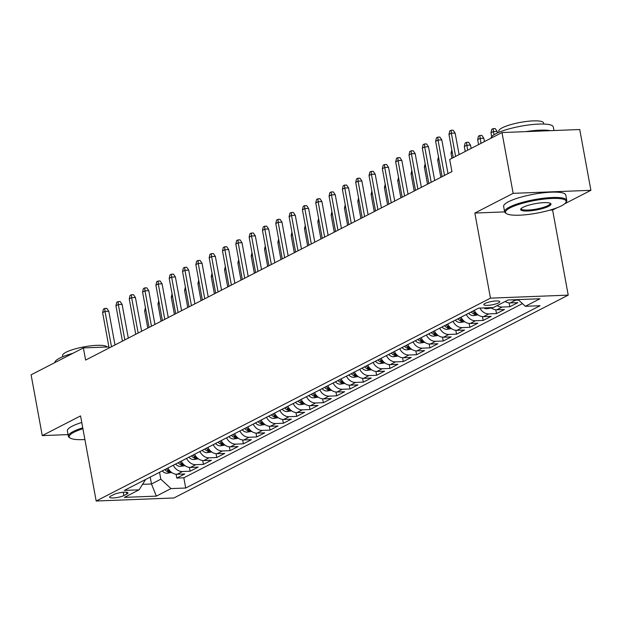 <?xml version="1.0" encoding="UTF-8"?>
<svg xmlns="http://www.w3.org/2000/svg" width="622" height="622" viewBox="0 0 622 622"><rect width="100%" height="100%" fill="white"/><g stroke="black" fill="none" stroke-linecap="round" stroke-linejoin="round"><path stroke-width="0.93" d="M485.067 303.435A8.086 1.687 169.6 0 0 483.838 304.632A8.086 1.687 169.6 0 0 489.724 305.184A8.086 1.687 169.6 0 0 498.517 302.906A8.086 1.687 169.6 0 0 499.754 301.709A8.086 1.687 169.6 0 0 493.868 301.149A8.086 1.687 169.6 0 0 485.067 303.435M549.941 210.119L552.6 210.011L556.791 207.857M564.62 203.829L590.9 190.309L579.743 129.524L501.993 132.556L449.706 159.45L451.937 171.61L85.618 360.076L83.387 347.916L31.1 374.817L42.257 435.61L68.055 434.599M552.6 210.011L568.22 295.123L173.927 497.981L96.177 501.013L490.47 298.156L568.22 295.123M167.948 467.985A10.107 8.14 62.8 0 0 177.122 474.267L184.788 473.972L176.796 478.077L176.088 474.236M173.281 465.24A10.107 8.14 62.8 0 0 182.448 471.523L190.114 471.227L189.415 467.386M190.114 471.227L198.107 467.114L190.441 467.417A10.107 8.14 62.8 0 1 181.274 461.127M194.593 454.278A10.107 8.14 62.8 0 0 203.759 460.56L211.433 460.264L203.441 464.377L202.733 460.529M207.911 447.42A10.107 8.14 62.8 0 0 217.078 453.71L224.752 453.407L216.759 457.52L216.052 453.679M221.23 440.57A10.107 8.14 62.8 0 0 230.404 446.853L238.07 446.557L230.078 450.67L229.37 446.821M234.556 433.713A10.107 8.14 62.8 0 0 243.723 440.003L251.389 439.7L243.404 443.813L242.697 439.972M247.875 426.863A10.107 8.14 62.8 0 0 257.041 433.145L264.715 432.85L256.723 436.963L256.015 433.114M261.193 420.006A10.107 8.14 62.8 0 0 270.368 426.295L278.034 425.992L270.041 430.105L269.334 426.264M274.52 413.156A10.107 8.14 62.8 0 0 283.686 419.438L291.353 419.142L283.36 423.255L282.66 419.407M287.838 406.298A10.107 8.14 62.8 0 0 297.005 412.588L304.679 412.285L296.686 416.398L295.979 412.557M301.157 399.448A10.107 8.14 62.8 0 0 310.331 405.731L317.998 405.435L310.005 409.548L309.297 405.699M314.483 392.599A10.107 8.14 62.8 0 0 323.65 398.881L331.316 398.585L323.323 402.691L322.624 398.85M327.802 385.741A10.107 8.14 62.8 0 0 336.968 392.031L344.642 391.728L336.65 395.841L335.942 391.992M341.12 378.891A10.107 8.14 62.8 0 0 350.287 385.173L357.961 384.878L349.968 388.983L349.261 385.142M354.439 372.034A10.107 8.14 62.8 0 0 363.613 378.324L371.28 378.02L363.287 382.133L362.579 378.293M367.765 365.184A10.107 8.14 62.8 0 0 376.932 371.466L384.598 371.171L376.613 375.284L375.906 371.435M381.084 358.326A10.107 8.14 62.8 0 0 390.251 364.616L397.924 364.313L389.932 368.426L389.224 364.585M394.402 351.477A10.107 8.14 62.8 0 0 403.577 357.759L411.243 357.463L403.25 361.576L402.543 357.728M407.729 344.619A10.107 8.14 62.8 0 0 416.896 350.909L424.562 350.606L416.569 354.719L415.869 350.878M421.047 337.769A10.107 8.14 62.8 0 0 430.214 344.052L437.888 343.756L429.895 347.869L429.188 344.02M434.366 330.912A10.107 8.14 62.8 0 0 443.54 337.202L451.207 336.899L443.214 341.012L442.506 337.171M447.692 324.062A10.107 8.14 62.8 0 0 456.859 330.344L464.525 330.049L456.532 334.162L455.833 330.313M461.011 317.212A10.107 8.14 62.8 0 0 470.178 323.494L477.851 323.199L469.859 327.304L469.151 323.463M474.329 310.355A10.107 8.14 62.8 0 0 483.496 316.645L491.17 316.341L483.177 320.454L482.47 316.606M490.89 307.641A10.107 8.14 62.8 0 0 496.822 309.787L504.489 309.492L496.496 313.597L495.788 309.756M505.173 301.483A10.107 8.14 62.8 0 0 510.141 302.937L517.815 302.634L509.822 306.747L509.115 302.906M123.856 495.563L126.787 494.055A7.837 1.633 169.6 0 0 127.984 492.896A7.837 1.633 169.6 0 0 122.285 492.352A7.837 1.633 169.6 0 0 113.764 494.56L110.833 496.068A7.837 1.633 169.6 0 0 109.635 497.227A7.837 1.633 169.6 0 0 115.334 497.771A7.837 1.633 169.6 0 0 123.856 495.563L123.249 492.259M150.221 477.105L151.488 483.994L160.81 479.197L171.003 488.589L185.706 488.021L540.044 305.721L525.333 306.296L539.989 298.754L508.05 299.998L493.394 307.54L478.691 308.115L124.353 490.416L139.064 489.841L145.626 479.469M171.003 488.589L156.347 496.131L124.408 497.375L139.064 489.841M176.796 478.077L183.832 477.805L522.426 303.606M518.592 300.068L515.467 300.193A10.107 8.14 -117.2 0 1 512.777 299.82M509.822 306.747L502.148 307.043A10.107 8.14 -117.2 0 1 497.18 305.589M496.496 313.597L488.83 313.9A10.107 8.14 -117.2 0 1 479.889 308.069M483.177 320.454L475.503 320.75A10.107 8.14 -117.2 0 1 466.337 314.468M469.859 327.304L462.185 327.607A10.107 8.14 -117.2 0 1 453.018 321.317M456.532 334.162L448.866 334.457A10.107 8.14 -117.2 0 1 439.7 328.175M443.214 341.012L435.548 341.315A10.107 8.14 -117.2 0 1 426.373 335.025M429.895 347.869L422.221 348.164A10.107 8.14 -117.2 0 1 413.055 341.882M416.569 354.719L408.903 355.022A10.107 8.14 -117.2 0 1 399.736 348.732M403.25 361.576L395.584 361.872A10.107 8.14 -117.2 0 1 386.41 355.59M389.932 368.426L382.258 368.729A10.107 8.14 -117.2 0 1 373.091 362.439M376.613 375.284L368.939 375.579A10.107 8.14 -117.2 0 1 359.773 369.297M363.287 382.133L355.621 382.437A10.107 8.14 -117.2 0 1 346.446 376.147M349.968 388.983L342.294 389.286A10.107 8.14 -117.2 0 1 333.128 383.004M336.65 395.841L328.976 396.136A10.107 8.14 -117.2 0 1 319.809 389.854M323.323 402.691L315.657 402.994A10.107 8.14 -117.2 0 1 306.49 396.704M310.005 409.548L302.339 409.844A10.107 8.14 -117.2 0 1 293.164 403.561M296.686 416.398L289.012 416.701A10.107 8.14 -117.2 0 1 279.846 410.411M283.36 423.255L275.694 423.551A10.107 8.14 -117.2 0 1 266.527 417.269M270.041 430.105L262.375 430.408A10.107 8.14 -117.2 0 1 253.201 424.118M256.723 436.963L249.049 437.258A10.107 8.14 -117.2 0 1 239.882 430.976M243.404 443.813L235.73 444.116A10.107 8.14 -117.2 0 1 226.563 437.826M230.078 450.67L222.412 450.966A10.107 8.14 -117.2 0 1 213.237 444.683M216.759 457.52L209.085 457.823A10.107 8.14 -117.2 0 1 199.919 451.533M203.441 464.377L195.767 464.673A10.107 8.14 -117.2 0 1 186.6 458.391M159.543 472.308L160.81 479.197M590.9 190.309L513.15 193.341L501.993 132.556M513.15 193.341L474.85 213.051L490.47 298.156M96.177 501.013L80.557 415.908L42.257 435.61M108.904 346.921L83.387 347.916M142.687 484.336L151.488 483.994L156.347 496.131M183.832 477.805L185.706 488.021M525.333 306.296L518.087 299.61M474.85 213.051L504.636 211.884M114.984 344.969L108.796 311.241L105.009 311.389L111.501 346.757M102.614 312.617L103.407 309.15L104.737 308.465L105.009 311.389L102.614 312.617L109.107 347.993M104.737 308.465L106.836 308.388L108.796 311.241M171.726 472.526L167.007 473.249A6.702 5.396 -117.2 0 1 162.249 470.916M170.133 471.142L169.503 470.885A6.702 5.396 -117.2 0 1 166.377 468.786M164.783 469.61A6.702 5.396 62.8 0 0 167.909 471.709L170.249 471.282M145.929 310.316L144.638 310.984L147.779 328.097M144.638 310.984L145.424 307.563M82.905 428.729A30.836 6.422 169.6 0 0 73.925 432.259A30.836 6.422 169.6 0 0 70.177 438.043A30.836 6.422 169.6 0 0 84.895 439.544M70.177 438.043L69.322 437.484A31.598 6.585 -10.4 0 1 68.35 436.24A31.598 6.585 -10.4 0 1 73.163 431.559A31.598 6.585 -10.4 0 1 82.742 427.819M54.853 362.595A31.598 6.585 -10.4 0 1 59.689 358.124A31.598 6.585 -10.4 0 1 72.883 353.319M62.752 356.709L62.55 355.613A22.75 4.735 -10.4 0 1 66.018 352.246A22.75 4.735 -10.4 0 1 89.77 345.956A22.75 4.735 -10.4 0 1 107.132 346.99M68.35 436.24L67.37 430.883A31.598 6.585 -10.4 0 1 72.183 426.21A31.598 6.585 -10.4 0 1 81.762 422.47M510.188 207.818A30.836 6.422 169.6 0 0 506.432 213.603A30.836 6.422 169.6 0 0 531.102 214.092A30.836 6.422 169.6 0 0 561.464 205.812A30.836 6.422 169.6 0 0 565.709 202.725A30.836 6.422 169.6 0 0 546.824 198.807A30.836 6.422 169.6 0 0 510.188 207.818M506.432 213.603L505.577 213.035A31.598 6.585 -10.4 0 1 504.613 211.791A31.598 6.585 -10.4 0 1 509.426 207.11A31.598 6.585 -10.4 0 1 543.784 198.208A31.598 6.585 -10.4 0 1 566.766 200.385A31.598 6.585 -10.4 0 1 566.308 201.893L565.709 202.725M523.009 207.313A15.418 3.211 -10.4 0 1 538.186 203.176A15.418 3.211 -10.4 0 1 550.517 203.425A15.418 3.211 -10.4 0 1 548.643 206.317A15.418 3.211 -10.4 0 1 530.325 210.819A15.418 3.211 -10.4 0 1 520.886 208.86A15.418 3.211 -10.4 0 1 523.009 207.313M521.283 208.432A14.664 3.056 169.6 0 0 521.267 208.735A14.664 3.056 169.6 0 0 531.934 209.738A14.664 3.056 169.6 0 0 547.881 205.61A14.664 3.056 169.6 0 0 550.112 203.441A14.664 3.056 169.6 0 0 549.988 203.161M491.116 138.154A31.598 6.585 -10.4 0 1 495.944 133.676A31.598 6.585 -10.4 0 1 530.309 124.773A31.598 6.585 -10.4 0 1 553.292 126.95L553.945 130.527M499.015 132.268L498.813 131.164A22.75 4.735 -10.4 0 1 502.273 127.798A22.75 4.735 -10.4 0 1 527.013 121.391A22.75 4.735 -10.4 0 1 543.558 122.954L543.76 124.05M504.613 211.791L503.633 206.442A31.598 6.585 -10.4 0 1 508.438 201.761A31.598 6.585 -10.4 0 1 542.804 192.859A31.598 6.585 -10.4 0 1 565.787 195.036L566.766 200.385M525.854 131.623A31.598 6.585 -10.4 0 1 550.283 130.667M128.303 338.111L122.114 304.383L118.328 304.531L124.82 339.907M115.933 305.767L116.726 302.3L118.056 301.616L118.328 304.531L115.933 305.767L122.425 341.136M118.056 301.616L120.163 301.53L122.114 304.383M141.622 331.262L135.433 297.534L131.654 297.681L138.146 333.05M129.252 298.918L130.045 295.442L131.382 294.758L131.654 297.681L129.252 298.918L135.744 334.286M131.382 294.758L133.481 294.68L135.433 297.534M154.948 324.412L148.759 290.676L144.973 290.824L151.465 326.2M142.578 292.06L143.371 288.592L144.701 287.908L144.973 290.824L142.578 292.06L149.07 327.436M144.701 287.908L146.8 287.823L148.759 290.676M168.267 317.554L162.078 283.826L158.291 283.974L164.783 319.343M155.897 285.21L156.69 281.743L158.019 281.051L158.291 283.974L155.897 285.21L162.389 320.579M158.019 281.051L160.126 280.973L162.078 283.826M185.045 465.668L180.326 466.391A6.702 5.396 -117.2 0 1 175.567 464.059M183.459 464.292L182.829 464.028A6.702 5.396 -117.2 0 1 179.704 461.936M178.102 462.76A6.702 5.396 62.8 0 0 181.227 464.852L183.568 464.424M159.248 303.466L157.957 304.127L161.098 321.24M157.957 304.127L158.742 300.714M198.364 458.818L193.652 459.541A6.702 5.396 -117.2 0 1 188.894 457.209M196.777 457.434L196.148 457.178A6.702 5.396 -117.2 0 1 193.022 455.086M191.42 455.903A6.702 5.396 62.8 0 0 194.546 458.002L196.886 457.574M172.566 296.608L171.283 297.277L174.424 314.39M171.283 297.277L172.061 293.856M211.69 451.961L206.97 452.684A6.702 5.396 -117.2 0 1 202.212 450.351M210.096 450.585L209.466 450.32A6.702 5.396 -117.2 0 1 206.341 448.229M204.747 449.053A6.702 5.396 62.8 0 0 207.872 451.144L210.213 450.717M185.892 289.759L184.602 290.42L187.743 307.532M184.602 290.42L185.379 287.006M225.008 445.111L220.289 445.834A6.702 5.396 -117.2 0 1 215.531 443.502M223.422 443.727L222.793 443.47A6.702 5.396 -117.2 0 1 219.659 441.379M218.065 442.195A6.702 5.396 62.8 0 0 221.191 444.295L223.531 443.867M199.211 282.909L197.92 283.57L201.062 300.683M197.92 283.57L198.706 280.149M181.585 310.705L175.396 276.977L171.618 277.124L178.11 312.493M169.215 278.353L170.008 274.885L171.345 274.201L171.618 277.124L169.215 278.353L175.707 313.729M171.345 274.201L173.445 274.115L175.396 276.977M238.327 438.253L233.615 438.976A6.702 5.396 -117.2 0 1 228.857 436.644M236.741 436.877L236.111 436.621A6.702 5.396 -117.2 0 1 232.986 434.521M231.384 435.346A6.702 5.396 62.8 0 0 234.51 437.437L236.85 437.009M212.53 276.051L211.247 276.712L214.388 293.825M211.247 276.712L212.024 273.299M194.911 303.847L188.715 270.119L184.936 270.267L191.428 305.643M182.541 271.503L183.334 268.035L184.664 267.351L184.936 270.267L182.541 271.503L189.034 306.871M184.664 267.351L186.763 267.266L188.715 270.119M251.653 431.404L246.934 432.127A6.702 5.396 -117.2 0 1 242.176 429.794M250.06 430.02L249.43 429.763A6.702 5.396 -117.2 0 1 246.304 427.672M244.703 428.496A6.702 5.396 62.8 0 0 247.836 430.587L250.168 430.16M225.848 269.202L224.565 269.862L227.706 286.975M224.565 269.862L225.343 266.441M208.23 296.997L202.041 263.269L198.255 263.417L204.747 298.785M195.86 264.645L196.653 261.178L197.983 260.494L198.255 263.417L195.86 264.645L202.352 300.022M197.983 260.494L200.082 260.416L202.041 263.269M264.972 424.554L260.253 425.269A6.702 5.396 -117.2 0 1 255.494 422.944M263.386 423.17L262.756 422.913A6.702 5.396 -117.2 0 1 259.623 420.814M258.029 421.638A6.702 5.396 62.8 0 0 261.154 423.73L263.495 423.302M239.175 262.344L237.884 263.005L241.025 280.125M237.884 263.005L238.669 259.592M221.549 290.14L215.36 256.412L211.581 256.559L218.073 291.936M209.179 257.796L209.972 254.328L211.301 253.644L211.581 256.559L209.179 257.796L215.671 293.164M211.301 253.644L213.408 253.558L215.36 256.412M278.291 417.696L273.579 418.419A6.702 5.396 -117.2 0 1 268.821 416.087M276.704 416.32L276.075 416.056A6.702 5.396 -117.2 0 1 272.949 413.964M271.347 414.788A6.702 5.396 62.8 0 0 274.473 416.88L276.813 416.452M252.493 255.494L251.202 256.155L254.344 273.268M251.202 256.155L251.988 252.734M234.875 283.29L228.678 249.562L224.9 249.71L231.392 285.078M222.497 250.938L223.29 247.47L224.628 246.786L224.9 249.71L222.497 250.938L228.989 286.314M224.628 246.786L226.727 246.709L228.678 249.562M291.617 410.847L286.897 411.57A6.702 5.396 -117.2 0 1 282.139 409.237M290.023 409.463L289.393 409.206A6.702 5.396 -117.2 0 1 286.268 407.107M284.666 407.931A6.702 5.396 62.8 0 0 287.799 410.022L290.132 409.603M265.812 248.637L264.529 249.298L267.67 266.418M264.529 249.298L265.306 245.884M248.194 276.432L242.005 242.704L238.218 242.852L244.71 278.228M235.824 244.088L236.617 240.621L237.946 239.936L238.218 242.852L235.824 244.088L242.316 279.457M237.946 239.936L240.045 239.851L242.005 242.704M304.935 403.989L300.216 404.712A6.702 5.396 -117.2 0 1 295.458 402.38M303.342 402.613L302.712 402.348A6.702 5.396 -117.2 0 1 299.586 400.257M297.992 401.081A6.702 5.396 62.8 0 0 301.118 403.173L303.458 402.745M279.138 241.787L277.847 242.448L280.988 259.561M277.847 242.448L278.633 239.027M261.512 269.583L255.323 235.855L251.537 236.002L258.029 271.371M249.142 237.231L249.935 233.763L251.265 233.079L251.537 236.002L249.142 237.231L255.634 272.607M251.265 233.079L253.372 233.001L255.323 235.855M318.254 397.139L313.535 397.862A6.702 5.396 -117.2 0 1 308.776 395.53M316.668 395.755L316.038 395.499A6.702 5.396 -117.2 0 1 312.913 393.399M311.311 394.224A6.702 5.396 62.8 0 0 314.437 396.323L316.777 395.895M292.457 234.929L291.166 235.598L294.307 252.711M291.166 235.598L291.951 232.177M274.831 262.725L268.642 228.997L264.863 229.145L271.355 264.521M262.461 230.381L263.254 226.913L264.591 226.229L264.863 229.145L262.461 230.381L268.953 265.75M264.591 226.229L266.69 226.144L268.642 228.997M331.573 390.282L326.861 391.005A6.702 5.396 -117.2 0 1 322.103 388.672M329.987 388.905L329.357 388.641A6.702 5.396 -117.2 0 1 326.231 386.55M324.63 387.374A6.702 5.396 62.8 0 0 327.763 389.465L330.095 389.038M305.775 228.08L304.492 228.74L307.633 245.853M304.492 228.74L305.27 225.32M288.157 255.875L281.968 222.147L278.182 222.295L284.674 257.663M275.787 223.531L276.58 220.056L277.91 219.372L278.182 222.295L275.787 223.531L282.279 258.9M277.91 219.372L280.009 219.294L281.968 222.147M344.899 383.432L340.18 384.155A6.702 5.396 -117.2 0 1 335.421 381.822M343.305 382.048L342.675 381.791A6.702 5.396 -117.2 0 1 339.55 379.7M337.956 380.516A6.702 5.396 62.8 0 0 341.081 382.616L343.422 382.188M319.102 221.222L317.811 221.891L320.952 239.003M317.811 221.891L318.588 218.47M301.476 249.025L295.287 215.29L291.5 215.437L297.992 250.814M289.106 216.674L289.899 213.206L291.228 212.522L291.5 215.437L289.106 216.674L295.598 252.05M291.228 212.522L293.335 212.436L295.287 215.29M358.218 376.574L353.498 377.297A6.702 5.396 -117.2 0 1 348.74 374.965M356.631 375.198L356.002 374.934A6.702 5.396 -117.2 0 1 352.868 372.842M351.274 373.666A6.702 5.396 62.8 0 0 354.4 375.758L356.74 375.33M332.42 214.372L331.129 215.033L334.271 232.146M331.129 215.033L331.915 211.62M314.794 242.168L308.605 208.44L304.827 208.588L311.319 243.956M302.424 209.824L303.217 206.356L304.555 205.664L304.827 208.588L302.424 209.824L308.916 245.192M304.555 205.664L306.654 205.587L308.605 208.44M371.536 369.725L366.825 370.448A6.702 5.396 -117.2 0 1 362.066 368.115M369.95 368.341L369.32 368.084A6.702 5.396 -117.2 0 1 366.195 365.993M364.593 366.809A6.702 5.396 62.8 0 0 367.719 368.908L370.059 368.481M345.739 207.523L344.456 208.183L347.597 225.296M344.456 208.183L345.233 204.762M328.121 235.318L321.924 201.59L318.145 201.73L324.637 237.106M315.751 202.966L316.544 199.499L317.873 198.815L318.145 201.73L315.751 202.966L322.243 238.343M317.873 198.815L319.972 198.729L321.924 201.59M384.863 362.867L380.143 363.59A6.702 5.396 -117.2 0 1 375.385 361.258M383.269 361.491L382.639 361.234A6.702 5.396 -117.2 0 1 379.513 359.135M377.919 359.959A6.702 5.396 62.8 0 0 381.045 362.051L383.377 361.623M359.057 200.665L357.774 201.326L360.915 218.439M357.774 201.326L358.552 197.913M341.439 228.461L335.25 194.733L331.464 194.88L337.956 230.249M329.069 196.117L329.862 192.649L331.192 191.965L331.464 194.88L329.069 196.117L335.561 231.485M331.192 191.965L333.291 191.879L335.25 194.733M398.181 356.017L393.462 356.74A6.702 5.396 -117.2 0 1 388.703 354.408M396.595 354.633L395.965 354.377A6.702 5.396 -117.2 0 1 392.832 352.285M391.238 353.109A6.702 5.396 62.8 0 0 394.364 355.201L396.704 354.773M372.384 193.815L371.093 194.476L374.234 211.589M371.093 194.476L371.878 191.055M354.758 221.611L348.569 187.883L344.79 188.031L351.282 223.399M342.388 189.259L343.181 185.791L344.518 185.107L344.79 188.031L342.388 189.259L348.88 224.635M344.518 185.107L346.617 185.029L348.569 187.883M411.5 349.167L406.788 349.883A6.702 5.396 -117.2 0 1 402.03 347.558M409.914 347.784L409.284 347.527A6.702 5.396 -117.2 0 1 406.158 345.428M404.557 346.252A6.702 5.396 62.8 0 0 407.682 348.343L410.022 347.916M385.702 186.958L384.412 187.619L387.553 204.739M384.412 187.619L385.197 184.205M368.084 214.753L361.887 181.025L358.109 181.173L364.601 216.549M355.706 182.409L356.499 178.942L357.837 178.257L358.109 181.173L355.706 182.409L362.198 217.778M357.837 178.257L359.936 178.172L361.887 181.025M424.826 342.31L420.107 343.033A6.702 5.396 -117.2 0 1 415.348 340.7M423.232 340.934L422.602 340.669A6.702 5.396 -117.2 0 1 419.477 338.578M417.875 339.402A6.702 5.396 62.8 0 0 421.008 341.494L423.341 341.066M399.021 180.108L397.738 180.769L400.879 197.882M397.738 180.769L398.515 177.348M381.403 207.903L375.214 174.176L371.427 174.323L377.919 209.692M369.033 175.552L369.826 172.084L371.155 171.4L371.427 174.323L369.033 175.552L375.525 210.928M371.155 171.4L373.254 171.322L375.214 174.176M438.145 335.46L433.425 336.183A6.702 5.396 -117.2 0 1 428.667 333.851M436.551 334.076L435.929 333.82A6.702 5.396 -117.2 0 1 432.795 331.72M431.202 332.545A6.702 5.396 62.8 0 0 434.327 334.636L436.667 334.208M412.347 173.25L411.056 173.911L414.198 191.032M411.056 173.911L411.842 170.498M394.721 201.046L388.532 167.318L384.746 167.466L391.238 202.842M382.351 168.702L383.144 165.234L384.474 164.55L384.746 167.466L382.351 168.702L388.843 204.07M384.474 164.55L386.581 164.465L388.532 167.318M451.463 328.603L446.744 329.326A6.702 5.396 -117.2 0 1 441.985 326.993M449.877 327.226L449.247 326.962A6.702 5.396 -117.2 0 1 446.122 324.871M444.52 325.695A6.702 5.396 62.8 0 0 447.646 327.786L449.986 327.359M425.666 166.401L424.375 167.061L427.516 184.174M424.375 167.061L425.16 163.64M408.04 194.196L401.851 160.468L398.072 160.616L404.564 195.984M395.67 161.844L396.463 158.377L397.8 157.693L398.072 160.616L395.67 161.844L402.162 197.221M397.8 157.693L399.899 157.615L401.851 160.468M464.782 321.753L460.07 322.476A6.702 5.396 -117.2 0 1 455.312 320.143M463.196 320.369L462.566 320.112A6.702 5.396 -117.2 0 1 459.44 318.013M457.839 318.837A6.702 5.396 62.8 0 0 460.972 320.936L463.304 320.509M438.984 159.543L437.701 160.212L440.842 177.324M437.701 160.212L438.479 156.791M421.366 187.339L415.177 153.611L411.391 153.758L417.883 189.135M408.996 154.995L409.789 151.527L411.119 150.843L411.391 153.758L408.996 154.995L415.488 190.363M411.119 150.843L413.218 150.757L415.177 153.611M478.108 314.895L473.389 315.618A6.702 5.396 -117.2 0 1 468.63 313.286M476.514 313.519L475.884 313.255A6.702 5.396 -117.2 0 1 472.759 311.163M471.165 311.987A6.702 5.396 62.8 0 0 474.291 314.079L476.631 313.651M452.311 152.693L451.02 153.354L451.93 158.315M451.02 153.354L451.805 149.933M434.685 180.489L428.496 146.761L424.709 146.909L431.202 182.277M422.315 148.145L423.108 144.669L424.437 143.985L424.709 146.909L422.315 148.145L428.807 183.513M424.437 143.985L426.544 143.907L428.496 146.761M491.427 308.046L486.707 308.769A6.702 5.396 -117.2 0 1 483.714 307.921M464.339 146.504L465.132 143.037L466.469 142.345L468.568 142.267L470.52 145.12L466.741 145.268L464.339 146.504L465.248 151.457M466.469 142.345L467.651 150.221M470.52 145.12L471.126 148.433M448.003 173.639L441.814 139.903L438.036 140.051L444.528 175.427M435.633 141.287L436.426 137.82L437.764 137.135L438.036 140.051L435.633 141.287L442.125 176.664M437.764 137.135L439.863 137.05L441.814 139.903M459.098 154.621L455.133 133.054L451.354 133.201L455.615 156.417M448.96 134.438L449.753 130.97L451.082 130.278L451.354 133.201L448.96 134.438L453.22 157.646M451.082 130.278L453.181 130.2L455.133 133.054M477.665 139.647L478.458 136.179L479.787 135.495L481.887 135.409L483.838 138.271L480.06 138.411L477.665 139.647L478.575 144.607M479.787 135.495L480.969 143.371M483.838 138.271L484.452 141.583M490.983 132.797L491.777 129.329L493.106 128.645L495.205 128.56L497.165 131.413L493.378 131.561L490.983 132.797L491.699 136.708M493.106 128.645L493.977 134.803M497.165 131.413L497.444 132.952M182.448 471.523L177.122 474.267M515.467 300.193L510.141 302.937M502.148 307.043L496.822 309.787M488.83 313.9L483.496 316.645M475.503 320.75L470.178 323.494M462.185 327.607L456.859 330.344M448.866 334.457L443.54 337.202M435.548 341.315L430.214 344.052M422.221 348.164L416.896 350.909M408.903 355.022L403.577 357.759M395.584 361.872L390.251 364.616M382.258 368.729L376.932 371.466M368.939 375.579L363.613 378.324M355.621 382.437L350.287 385.173M342.294 389.286L336.968 392.031M328.976 396.136L323.65 398.881M315.657 402.994L310.331 405.731M302.339 409.844L297.005 412.588M289.012 416.701L283.686 419.438M275.694 423.551L270.368 426.295M262.375 430.408L257.041 433.145M249.049 437.258L243.723 440.003M235.73 444.116L230.404 446.853M222.412 450.966L217.078 453.71M209.085 457.823L203.759 460.56M195.767 464.673L190.441 467.417M126.453 492.235L126.787 494.055M167.147 473.225L170.498 471.499M167.575 469.898L167.909 471.709M180.466 466.376L183.817 464.65M180.893 463.04L181.227 464.852M193.792 459.518L197.135 457.8M194.22 456.19L194.546 458.002M207.11 452.668L210.461 450.942M207.538 449.333L207.872 451.144M220.429 445.811L223.78 444.092M220.857 442.483L221.191 444.295M233.748 438.961L237.099 437.235M234.183 435.625L234.51 437.437M247.074 432.103L250.417 430.385M247.502 428.776L247.836 430.587M260.393 425.254L263.744 423.528M260.82 421.918L261.154 423.73M273.711 418.396L277.062 416.678M274.147 415.068L274.473 416.88M287.037 411.546L290.381 409.82M287.465 408.219L287.799 410.022M300.356 404.697L303.707 402.97M300.784 401.361L301.118 403.173M313.675 397.839L317.026 396.113M314.102 394.511L314.437 396.323M327.001 390.989L330.344 389.263M327.429 387.654L327.763 389.465M340.32 384.132L343.671 382.413M340.747 380.804L341.081 382.616M353.638 377.282L356.989 375.556M354.066 373.946L354.4 375.758M366.957 370.424L370.308 368.706M367.392 367.097L367.719 368.908M380.283 363.575L383.626 361.848M380.711 360.239L381.045 362.051M393.602 356.717L396.953 354.999M394.029 353.389L394.364 355.201M406.92 349.867L410.271 348.141M407.356 346.532L407.682 348.343M420.247 343.01L423.59 341.291M420.674 339.682L421.008 341.494M433.565 336.16L436.916 334.434M433.993 332.832L434.327 334.636M446.884 329.31L450.235 327.584M447.311 325.975L447.646 327.786M460.21 322.453L463.553 320.727M460.638 319.125L460.972 320.936M473.529 315.603L476.88 313.877M473.956 312.267L474.291 314.079M486.847 308.745L488.845 307.719"/></g></svg>
